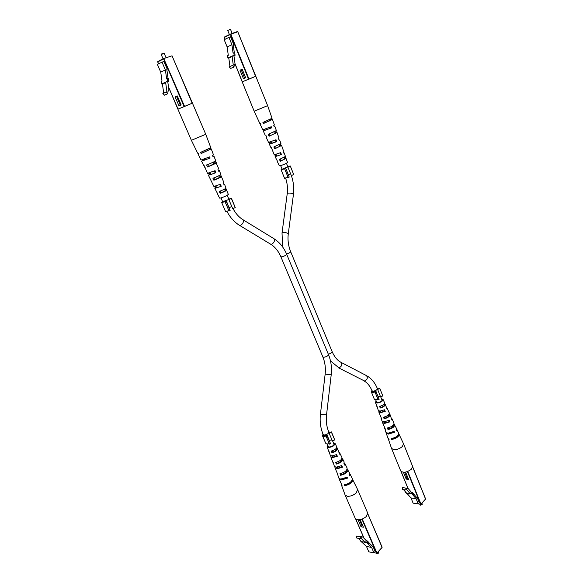 <?xml version="1.0" encoding="UTF-8"?>
<svg xmlns="http://www.w3.org/2000/svg" width="583" height="583" viewBox="0 0 583 583"><rect width="100%" height="100%" fill="white"/><g stroke="black" fill="none" stroke-linecap="round" stroke-linejoin="round"><path stroke-width="0.87" d="M376.137 553.194L376.749 553.792L378.6 552.968L378.367 551.635M361.052 526.784L363.42 527.214L360.556 520.575L358.188 520.167L361.052 526.784L361.999 525.779L362.874 525.932M372.078 545.95L372.85 546.103L375.19 551.533L373.958 552.895L371.611 547.459L367.633 543.363L368.427 543.524L367.283 542.343L364.987 542.299L360.913 538.109L360.33 538.728L360.25 536.724L361.598 537.264L362.677 536.921L366.343 540.703L367.64 541.374M378.52 553.078L376.953 553.828M373.958 552.895L368.806 551.824L366.467 546.417L371.611 547.459M360.549 541.017L366.467 546.417M366.343 540.703L365.687 542.03M368.427 543.524L368.893 542.576L367.749 541.396L367.283 542.343M367.749 541.396L366.947 541.235L367.137 540.856M368.864 542.635L372.552 546.439L372.85 546.103M358.581 536.411L362.677 536.921M364.987 542.299L361.424 541.6L358.224 538.32M360.25 536.724L356.687 536.047L356.767 538.043L360.33 538.728M359.689 520.422L361.999 525.779M341.077 483.992L345.1 494.982L347.249 496.279C350.492 496.461 353.509 495.331 356.286 492.89L357.583 489.465L352.38 479.022M345.1 494.982L355.258 518.425C357.918 520.794 361.635 520.145 366.394 516.48L367.618 512.938L357.583 489.465M336.522 462.217L336.996 463.412C340.239 462.428 341.813 461.117 341.725 459.47L341.529 459.2M345.333 484.619L345.449 484.903C348.248 484.342 350.223 483.154 351.367 481.339M340.946 473.462L341.376 474.555C345.056 473.527 346.863 472.041 346.776 470.102L346.717 469.993M336.355 448.247L336.631 448.735C336.726 450.105 335.378 451.249 332.587 452.175L332.084 450.878M329.009 451.468L330.197 455.155L331.661 455.972L336.588 454.602L337.36 456.241L336.58 456.168L336.005 454.922M336.58 456.168L332.915 457.094L331.683 455.972M333.192 462.385L334.358 466.269L336.012 467.231L341.74 465.584L342.505 467.216L341.638 467.121L341.106 465.963M341.638 467.121L337.346 468.244L335.946 467.216M337.324 473.287L338.738 477.987L340.61 479.102L347.184 477.178L347.614 478.104L346.477 477.615M346.645 477.987L341.04 479.139M327.981 445.682L327.872 446.483L328.936 447.052C332.15 446.658 333.921 445.536 334.234 443.685L333.585 443.226M336.996 463.412L336.289 464.075C340.603 462.946 342.738 461.255 342.695 459.025L342.177 458.5L341.682 458.974M336.289 464.075L335.648 462.399C339.874 461.27 341.966 459.623 341.922 457.436L339.7 452.904L339.576 454.157L337.477 448.356L337.12 447.97L336.5 448.546M345.449 484.903L344.597 485.734C350.019 484.509 352.708 482.411 352.671 479.423M344.597 485.734L344.24 484.786C349.603 483.569 352.27 481.485 352.234 478.534L350.055 474.074L349.793 475.976L349.363 475.058L349.618 473.185L347.198 468.951M341.376 474.555L340.596 475.305C345.479 474.117 347.905 472.215 347.869 469.599M340.596 475.305L339.955 473.636C344.757 472.456 347.14 470.59 347.104 468.032L344.903 463.536L344.706 465.11L343.948 463.485L344.13 461.955L342.695 459.025M332.587 452.175L331.953 452.758C335.691 451.687 337.528 450.222 337.477 448.356M331.953 452.758L331.312 451.06C334.955 450.003 336.748 448.567 336.697 446.76L335.021 443.328C334.635 445.638 332.434 447.037 328.404 447.533L327.078 446.818L327.741 445.12M336.785 447.263L337.12 447.97M333.345 442.665L335.021 443.328M337.36 456.241L332.317 457.655L330.816 456.817L330.904 455.797M342.505 467.216L336.661 468.9L334.97 467.916L334.985 466.939M347.614 478.104L340.975 480.049L338.993 478.403M349.756 473.68L350.055 474.074M344.196 462.895L344.903 463.536M338.92 452.291L339.7 452.904M341.179 484.502L342.046 485.391L339.087 478.92M337.338 474.249L338.038 474.992L334.97 467.916M333.206 463.201L330.816 456.817M329.038 452.065L327.078 446.818M422.121 504.506L420.496 505.162M419.68 504.186L420.438 505.148L422.201 504.397L421.975 503.151M405.812 492.241L405.615 492.657L406.249 492.737M406.213 479.109L408.566 479.379L405.987 473.01L403.625 472.747L406.213 479.109L407.058 478.213L408.144 478.337M416.612 497.372L417.202 497.452L419.323 502.677L418.23 503.887L416.109 498.662L412.538 494.603L413.325 494.705L412.298 493.539L410.097 493.553L406.438 489.407L405.921 489.953L405.841 488.073L407.051 488.649L408.005 488.386L411.292 492.125L412.451 492.642M418.23 503.887L413.114 503.158L410.993 497.955L416.109 498.662M405.615 492.657L407.422 493.918L410.993 497.955M411.292 492.125L410.716 493.327M413.325 494.705L413.733 493.845L412.706 492.679L412.298 493.539M412.706 492.679L411.919 492.569L412.086 492.227M413.653 494.012L416.94 497.751L417.202 497.452M405.95 488.124L408.005 488.386L401.133 471.523M410.097 493.553L406.555 493.08L403.509 489.64M405.841 488.073L402.299 487.621L402.379 489.494L405.921 489.953M404.894 472.886L407.058 478.213M387.972 437.942L391.55 448.451L393.889 449.668C397.089 449.697 399.938 448.626 402.438 446.447L403.494 443.699L398.765 433.672M391.55 448.451L400.71 470.933C403.319 473.119 406.934 472.507 411.554 469.075L412.553 466.24L403.494 443.699M384.314 417.056L384.751 418.237C387.68 417.355 389.123 416.218 389.065 414.841L388.81 414.535M392.242 438.46L392.366 438.788C395.041 438.212 396.863 437.133 397.825 435.567M388.293 427.798L388.693 428.891C392.038 427.951 393.685 426.676 393.642 425.051L393.525 424.869M384.131 404.048L384.452 404.551C384.518 405.688 383.293 406.672 380.779 407.502L380.313 406.234M377.252 406.745L378.236 410.388L379.839 411.146L384.54 409.783L385.246 411.35L384.474 411.321L383.942 410.111M384.474 411.321L380.961 412.254L379.657 411.642L379.664 411.132M381.02 417.158L381.952 420.999L383.76 421.895L389.225 420.277L389.925 421.837L389.058 421.786L388.562 420.656M389.058 421.786L384.948 422.915L383.439 421.866M384.663 427.711L385.866 432.2L387.899 433.249L394.166 431.354L394.56 432.243L393.438 431.799M393.598 432.178L388.905 433.497L387.848 433.249M376.348 401.417L376.21 402.132L377.369 402.656C380.349 402.248 381.989 401.257 382.288 399.705L381.697 399.289M384.751 418.237L384.124 418.827C388.045 417.785 390.005 416.328 389.991 414.455L389.131 414.098M384.124 418.827L383.541 417.224C387.389 416.189 389.306 414.761 389.291 412.939L387.28 408.581L387.207 409.506L385.261 404.216L384.795 403.779L384.241 404.289M392.366 438.788L391.616 439.524C396.564 438.387 399.034 436.565 399.042 434.058M391.616 439.524L391.288 438.62C396.192 437.483 398.641 435.676 398.648 433.198L396.666 428.913L396.491 430.356L396.272 428.06L394.013 423.994M388.693 428.891L388.008 429.554C392.461 428.461 394.684 426.814 394.684 424.613M388.008 429.554L387.425 427.966C391.805 426.873 393.991 425.255 393.984 423.112L391.995 418.791L391.871 419.971L389.991 414.455M380.779 407.502L380.218 408.02C383.607 407.043 385.29 405.775 385.261 404.216M380.218 408.02L379.635 406.402C382.944 405.44 384.583 404.201 384.554 402.685L383.031 399.391C382.674 401.337 380.633 402.569 376.902 403.086L375.452 402.423L376.144 400.915M384.576 403.298L384.795 403.779M381.493 398.787L383.031 399.391M385.246 411.35L380.422 412.749L378.797 411.97L378.899 411.095L379.533 411.124M389.925 421.837L384.343 423.491L382.499 422.573L382.586 421.633M394.56 432.243L388.227 434.153L386.114 432.601M396.382 428.534L396.666 428.913M391.288 418.179L391.995 418.791M386.544 408.02L387.28 408.581M388.045 438.431L389.072 439.342L387.731 437.541L386.179 433.096M384.62 428.629L385.465 429.401L382.499 422.573M380.925 418.077L381.581 418.703L378.797 411.97M377.208 407.437L375.452 402.423M228.857 199.641L232.704 208.612L235.255 207.57L231.415 198.599L223.843 201.259M225.118 201.886L229.002 210.9L230.125 210.441L226.248 201.426L221.678 202.534L222.648 201.703M228.915 210.703L225.548 211.491L221.678 202.534M228.82 199.087L231.473 198.409L235.255 207.57M230.125 210.441L226.401 200.982L222.801 202.061L221.023 197.929M226.248 201.426L226.401 200.982M287.885 167.051L291.311 175.549L293.715 174.565L290.298 166.068L287.885 167.051L286.464 163.262M282.974 168.691L287.944 166.927M284.708 168.975L288.162 177.509L289.226 177.079L285.772 168.545L281.093 169.762L282.019 169.012M288.097 177.341L284.54 178.23L281.093 169.762M287.82 166.621L290.276 165.936L293.715 174.565M289.226 177.079L285.736 168.225L282.15 169.325L280.663 165.659M329.133 433.286L332.368 440.828L334.737 439.925L331.501 432.382L329.133 433.286L329.118 432.826M329.351 440.26L332.033 440.034M326.24 436.58L329.504 444.151L330.546 443.758L327.282 436.179L326.24 436.58L326.159 435.989C324.192 436.572 322.96 436.492 322.472 435.749L323.026 434.197M329.264 443.597C327.376 444.122 326.196 444.02 325.729 443.277L322.472 435.749M328.659 431.741L330.153 432.397L331.428 431.908L334.737 439.925M331.428 431.908L331.501 432.382M330.546 443.758L327.129 435.086C325.263 435.895 324.053 435.967 323.492 435.29L323.186 434.583L324.112 435.042C326.91 434.678 328.484 433.701 328.819 432.112L329.125 432.834M327.282 436.179L327.129 435.086M377.682 389.597L380.597 396.812L382.827 395.952L379.927 388.737L377.66 389.291M377.981 396.316L380.378 396.272M375.204 392.476L378.141 399.719L379.125 399.34L376.195 392.097L375.204 392.476L375.051 391.987C373.04 392.592 371.794 392.541 371.32 391.834L371.896 390.472M377.944 399.231C375.955 399.821 374.723 399.756 374.25 399.034L371.32 391.834M377.267 388.322L378.586 388.81L379.795 388.344L382.827 395.952M379.795 388.344L379.927 388.737M379.125 399.34L375.911 391.193C374.046 391.987 372.843 392.067 372.297 391.441L372.02 390.763L373.025 391.186C375.627 390.807 377.077 389.954 377.39 388.613L377.769 389.561M376.195 392.097L375.911 391.193M161.207 54.525L161.608 53.949L164.166 53.301L161.207 54.525L163.072 58.861M167.795 81.948L166.242 81.839L165.659 82.626L166.935 91.728L162.854 93.499L164.508 95.16L167.736 93.739L168.042 91.4L168.939 90.139L167.795 81.948L168.487 81.401M166.293 81.846L167.736 81.183L168.808 81.256L168.516 81.62M192.171 103.213L172.036 55.83L192.273 103.169L178.063 109.108L168.472 86.809M177.254 95.896L175.089 96.829L179.01 105.887L181.182 104.984L177.254 95.896L176.474 96.261L180.38 105.304L181.175 104.976M168.101 78.654L166.804 69.392L167.263 69.224L163.91 61.448L162.03 62.141L165.39 69.931L160.748 72.154L162.001 81.095L161.287 81.423L161.644 83.981L162.992 83.362M167.263 69.224L166.811 69.435M162.03 62.141L157.395 64.429L160.748 72.154M167.736 81.183L167.372 78.603L166.651 78.931L165.39 69.931M162.489 84.039L161.644 83.981M168.808 81.256L168.443 78.676L167.372 78.603M165.659 82.626L162.438 84.105L163.021 83.318L166.242 81.839M162.438 84.105L163.706 93.12M166.082 92.07L167.736 93.739M180.38 105.304L179.01 105.887M176.474 96.261L175.089 96.829M184.17 106.602L163.634 58.934L157.68 61.893L163.699 58.548L171.927 55.866L163.75 58.526L172.036 55.83L192.419 103.104L177.902 109.181L168.509 87.056M212.795 156.157L213.903 155.974L212.992 156.645L212.525 155.472L213.458 154.794L211.235 148.876L201.142 153.526L200.596 152.374L210.791 147.696L205.755 134.287L191.399 140.321L177.902 109.181M221.249 186.283L214.843 188.418L221.249 186.283L220.454 184.272L213.895 186.465L208.444 175.286L209.159 174.674L208.474 173.209M215.389 186.247L216.06 187.704M204.997 167.387L207.482 173.319L215.083 170.651L215.885 172.685L210.616 174.645L209.159 174.674M209.275 172.969L209.953 174.441M210.113 158.059L201.565 161.178L210.113 158.059L209.647 156.878L201.011 160.041L198.242 154.357L198.752 154.313L198.205 153.169L197.681 153.212L191.399 140.321M203.095 159.538L203.401 160.201M183.893 106.718L178.391 108.97M198.614 154.021L198.242 154.357M204.735 167.685L205.15 167.693L204.203 165.71L203.773 165.71L201.565 161.178M217.634 193.775L214.843 188.418M217.546 193.964L219.572 198.111L220.651 198.031C224.652 196.711 227.217 195.502 228.332 194.394L225.825 188.287M214.668 186.436L215.353 187.901M215.885 172.685L208.444 175.286M202.214 159.829L202.52 160.478M223.857 184.308L224.542 184.308L224.054 184.804L223.267 182.792L223.785 182.282L220.614 174.725M218.523 170.724L219.412 170.651L218.727 171.242L217.925 169.208L218.64 168.604L215.338 161.025M211.235 148.876L210.682 148.927L210.346 148.067M213.903 155.974L215.666 160.689C214.719 161.571 211.695 163 206.593 164.967L207.541 166.957C212.555 165.025 215.521 163.619 216.439 162.744M219.412 170.651L220.833 174.441C220.075 175.272 217.444 176.554 212.941 178.274L213.881 180.249C218.297 178.558 220.87 177.298 221.598 176.474M224.542 184.308L225.956 188.061C225.373 188.826 223.129 189.949 219.237 191.443L220.17 193.388C223.974 191.938 226.153 190.83 226.714 190.08M191.829 103.359L184.928 106.288M209.217 158.343L208.78 157.272M215.083 172.925L214.311 171.016M220.527 186.48L219.776 184.622M201.769 151.93L202.257 152.986L209.865 149.459L209.261 148.65M207.665 164.566L208.546 166.461L215.222 163.255L214.369 161.586M213.895 177.924L214.77 179.79L220.534 176.926L219.762 175.272M220.083 191.129L220.942 192.973L225.789 190.466L225.089 188.805M201.142 153.526L202.257 152.986M209.581 149.459L210.682 148.927M207.541 166.957L208.546 166.461M215.018 163.225L216.001 162.737M213.881 180.249L214.77 179.79M220.396 176.882L221.27 176.43M220.17 193.388L220.942 192.973M225.723 190.422L226.488 190.014M227.742 30.484L230.489 29.325L227.742 30.484L229.403 34.601M233.972 56.012L232.617 55.866L232.121 56.587L233.28 65.077L229.214 66.841L230.664 68.422L233.987 66.972L234.242 64.808L235.015 63.656L233.972 56.012L234.687 55.472M232.668 55.873L234.147 55.203L235.08 55.298L234.716 55.677M255.594 76.3L237.769 31.715L255.682 76.264L242.331 81.839L235.015 63.656M242.215 69.246L239.992 70.2L243.461 78.734L245.683 77.809L242.215 69.246M234.33 52.849L233.164 44.264L233.557 44.111L230.598 36.802L228.966 37.407L231.932 44.723L227.151 46.968L228.288 55.319L227.559 55.655L227.887 58.038L229.279 57.411M233.557 44.111L233.164 44.293M228.966 37.407L224.185 39.71L227.151 46.968M234.147 55.203L233.819 52.791L233.076 53.133L231.932 44.723M228.813 58.132L227.887 58.038M235.08 55.298L234.752 52.893L233.819 52.791M232.121 56.587L228.806 58.089L229.301 57.374L232.617 55.866M228.806 58.089L229.957 66.513M232.537 65.376L233.987 66.972M242.222 69.268L241.194 69.705L244.656 78.231L245.683 77.801M244.656 78.231L243.461 78.734M241.194 69.705L239.992 70.2M248.606 79.266L230.453 34.419L237.769 31.715L255.784 76.22L242.222 81.89L234.956 63.736M274.025 126.227L274.797 126.125L274.163 126.606L273.755 125.498L274.411 125.01L272.45 119.42L263.392 123.545L262.911 122.452L272.057 118.298L267.612 105.64L254.181 111.236L242.222 81.89M281.421 154.539L275.096 156.667L281.421 154.539L280.729 152.629L274.25 154.823L271.408 147.703L270.964 147.696L269.382 144.249L269.871 143.812L269.215 142.332M275.519 154.641L276.153 156.084M266.482 136.699L266.074 137.071L268.523 142.39L276.014 139.745L276.721 141.669L269.871 143.812M270.038 142.099L270.68 143.556M271.656 127.837L263.246 130.92L271.656 127.837L271.248 126.722L262.751 129.849L260.28 124.478L260.958 124.376L260.477 123.29L259.785 123.399L254.181 111.236M264.514 129.426L264.813 130.118M248.322 79.383L242.681 81.7M260.82 124.062L260.28 124.478M266.074 137.071L266.628 137.034L265.79 135.154L265.214 135.198L263.246 130.92M277.683 161.666L275.096 156.667M277.515 161.914L279.323 165.842L280.54 165.696C284.264 164.45 286.603 163.364 287.55 162.438L285.225 156.725M274.775 154.823L275.431 156.302M276.721 141.669L269.382 144.249M263.603 129.718L263.917 130.417M283.746 152.87L284.198 152.899L283.877 153.242L283.185 151.34L283.527 150.982L281.604 145.495L281.152 145.48L280.583 143.914M279.053 140.015L279.665 139.986L279.199 140.408L278.499 138.484L278.987 138.054L277.042 132.516L276.459 132.552L275.883 130.978M272.45 119.42L271.722 119.53L271.438 118.743M274.797 126.125L276.364 130.57L268.231 134.36L269.069 136.24L277.042 132.516M279.665 139.986L280.926 143.571L273.857 146.952L274.695 148.818L281.604 145.495M284.198 152.899L285.444 156.448L279.439 159.414L280.27 161.265L286.115 158.357M255.303 76.424L249.291 78.975M270.738 128.143L270.352 127.123M275.897 141.924L275.22 140.124M280.693 154.757L280.029 152.994M263.931 122.066L264.376 123.071L271.161 119.952L270.483 119.238M269.157 134.01L269.944 135.81L275.897 132.99L275.023 131.445M274.688 146.639L275.468 148.417L280.598 145.91L279.825 144.358M280.175 159.144L280.948 160.901L285.255 158.714L284.562 157.148M263.392 123.545L264.376 123.071M270.76 119.996L271.722 119.53M269.069 136.24L269.944 135.81M275.599 132.982L276.459 132.552M274.695 148.818L275.468 148.417M280.387 145.874L281.152 145.48M280.27 161.265L280.948 160.901M285.123 158.663L285.794 158.306M286.69 254.297C286.107 255.267 284.453 256.119 281.727 256.841L280.86 256.739C278.404 251.076 275.008 246.893 270.665 244.204L271.489 244.321C274.178 242.732 275.001 240.859 273.966 238.709C279.556 242.258 283.804 247.454 286.69 254.297L328.491 354.595C331.071 360.957 331.975 367.705 331.202 374.833L326.531 414.914L320.431 414.17C319.622 421.473 320.548 428.279 323.186 434.583M331.202 374.833L325.154 374.111C325.81 368.019 325.052 362.298 322.865 356.956L323.798 357.277C326.516 356.781 328.076 355.892 328.491 354.595M273.966 238.709L242.951 219.704C243.92 221.861 243.053 223.785 240.364 225.483L239.562 225.381C234.351 222.167 230.139 217.495 226.933 211.374M330.495 360.964L338.927 367.837C341.762 366.481 342.447 364.652 340.997 362.334C337.36 360.418 334.409 356.862 332.142 351.666C332.011 352.649 330.743 353.495 328.331 354.216M338.271 367.691L364.528 380.998C367.341 379.715 368.004 377.93 366.503 375.634C371.313 378.272 374.942 382.601 377.39 388.613M286.588 254.05C289.051 253.211 290.414 252.432 290.677 251.725C288.345 245.924 287.543 239.977 288.279 233.892C287.47 232.879 285.648 232.449 282.821 232.588L282.026 233.047L287.23 193.68L288.031 193.141C290.844 192.915 292.644 193.381 293.424 194.533C294.204 188.192 293.519 181.86 291.354 175.527M288.425 174.878L290.567 173.69M231.743 206.375L229.301 207.73M355.79 519.118L364.171 538.466M374.14 552.699L376.582 553.209L361.956 519.249M362.313 519.11L376.939 553.078L382.076 547.364L367.771 513.9M367.771 513.805L382.12 547.211L367.771 513.659M374.082 552.764L376.939 553.223L382.076 547.51L376.953 553.114M414.068 503.289L420.642 504.237L407.437 471.611M407.772 471.479L420.977 504.113L425.546 499.033L412.669 466.998L425.583 498.917L412.669 466.794M414.025 503.282L420.97 504.266L425.539 499.186L420.992 504.149M420.656 504.266L414.003 503.282M163.75 58.526L184.585 106.434M157.687 61.915L158.532 63.868M224.324 37.414L230.839 34.251L248.992 79.106M230.511 34.062L224.389 37.035L225.082 39.28M230.562 34.04L237.383 31.54L224.389 37.035L225.009 39.309M326.531 414.914C325.875 421.159 326.633 426.894 328.819 432.112M363.865 380.845C367.239 382.608 369.965 385.91 372.02 390.763M282.026 233.047L282.617 246.93M325.154 374.111L320.431 414.17M327.223 443.933L328.542 446.986M332.427 455.986L332.908 457.094M337.28 467.216L337.732 468.266M270.665 244.204L239.562 225.381M216.694 187.915L215.907 186.086M210.929 174.55L210.12 172.677M204.713 160.165L204.261 159.115M375.62 399.632L376.815 402.583M380.291 411.139L380.735 412.239M384.649 421.873L385.072 422.923M276.823 156.2L276.116 154.459M271.693 143.564L270.971 141.786M266.176 129.973L265.775 128.974M290.677 251.725L332.142 351.666M284.796 159.13L284.103 157.403M279.716 146.544L279.009 144.781M274.586 133.813L273.857 132.013M269.39 120.951L268.982 119.938M287.23 193.68C287.878 188.564 287.353 183.39 285.648 178.158M288.279 233.892L293.424 194.533M380.677 396.775L382.164 400.455M383.767 404.42L384.212 405.535M388.118 415.205L388.548 416.277M392.432 425.903L392.84 426.909M340.997 362.334L366.503 375.634M280.86 256.739L322.865 356.956M228.973 199.444L227.195 195.312M225.315 190.933L224.542 189.118M219.609 177.633L218.814 175.774M213.83 164.166L213.021 162.271M207.985 150.545L207.533 149.481M242.951 219.704C238.95 217.226 235.619 213.495 232.96 208.503M332.529 440.763L334.146 444.53M335.946 448.728L336.427 449.85M340.785 460.009L341.252 461.087M345.588 471.195L346.025 472.208M355.688 519.03L364.054 538.349M401.009 471.399L407.925 488.372M164.166 53.301L166.046 57.681M158.474 63.897L157.76 61.507L163.721 58.54M205.755 134.287L192.419 103.104M230.496 29.332L232.158 33.45M267.612 105.64L255.784 76.22"/></g></svg>
